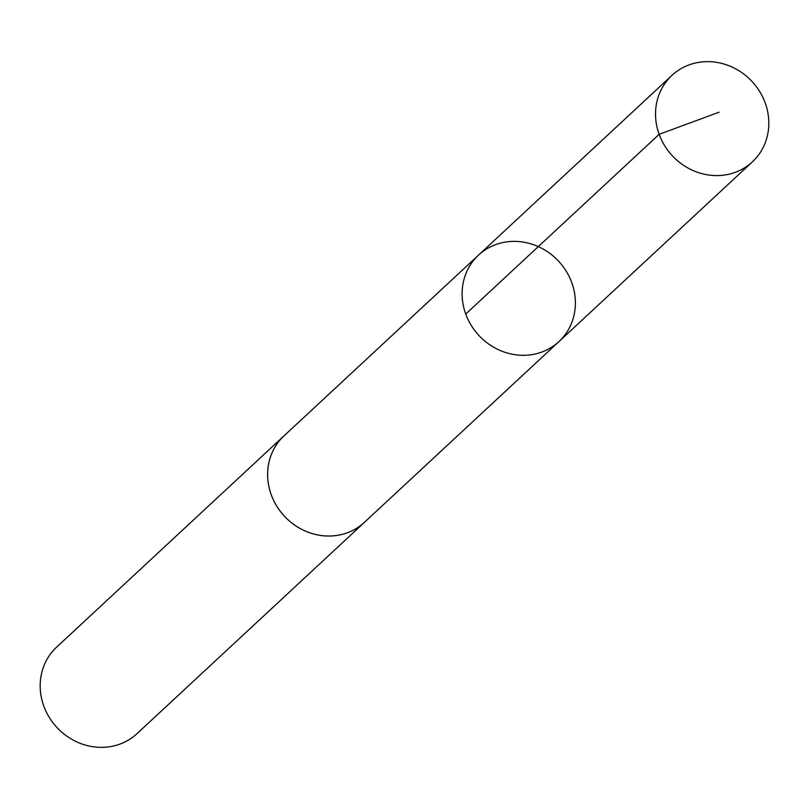 <?xml version="1.0" encoding="UTF-8"?>
<svg xmlns="http://www.w3.org/2000/svg" width="809" height="809" viewBox="0 0 809 809"><rect width="100%" height="100%" fill="white"/><g stroke="black" fill="none" stroke-linecap="round" stroke-linejoin="round"><path stroke-width="1.21" d="M365.284 521.532A59.057 54.476 -132.9 0 1 364.454 522.321A59.037 54.466 -132.9 0 1 345.483 533.414A59.037 54.466 -132.9 0 1 277.093 506.677A59.037 54.466 -132.9 0 1 284.07 435.808L478.564 255.078A59.047 54.476 47.1 0 0 478.847 335.411A59.047 54.476 47.1 0 0 558.948 341.59A59.047 54.476 47.1 0 0 565.926 270.712A59.047 54.476 47.1 0 0 497.535 243.974A59.047 54.476 47.1 0 0 478.564 255.078A59.047 54.476 47.1 0 0 478.847 335.411A59.047 54.476 47.1 0 0 558.948 341.59L752.37 161.871A59.057 54.476 -132.9 0 1 733.399 172.984A59.057 54.476 -132.9 0 1 664.998 146.247A59.057 54.476 -132.9 0 1 671.976 75.348A59.057 54.476 -132.9 0 1 690.947 64.245A59.057 54.476 -132.9 0 1 759.348 90.982A59.057 54.476 -132.9 0 1 752.37 161.871M558.948 341.59L364.444 522.311A59.057 54.476 -132.9 0 1 345.483 533.434A59.057 54.476 -132.9 0 1 277.082 506.687A59.057 54.476 -132.9 0 1 284.06 435.798A59.057 54.476 -132.9 0 1 284.91 435.03M364.454 522.321L137.024 733.652A59.057 54.476 -132.9 0 1 118.053 744.755A59.057 54.476 -132.9 0 1 49.652 718.018A59.057 54.476 -132.9 0 1 56.63 647.129L284.06 435.798M465.741 314.044L659.153 134.324L719.09 112.188M478.564 255.078L671.976 75.348"/></g></svg>
